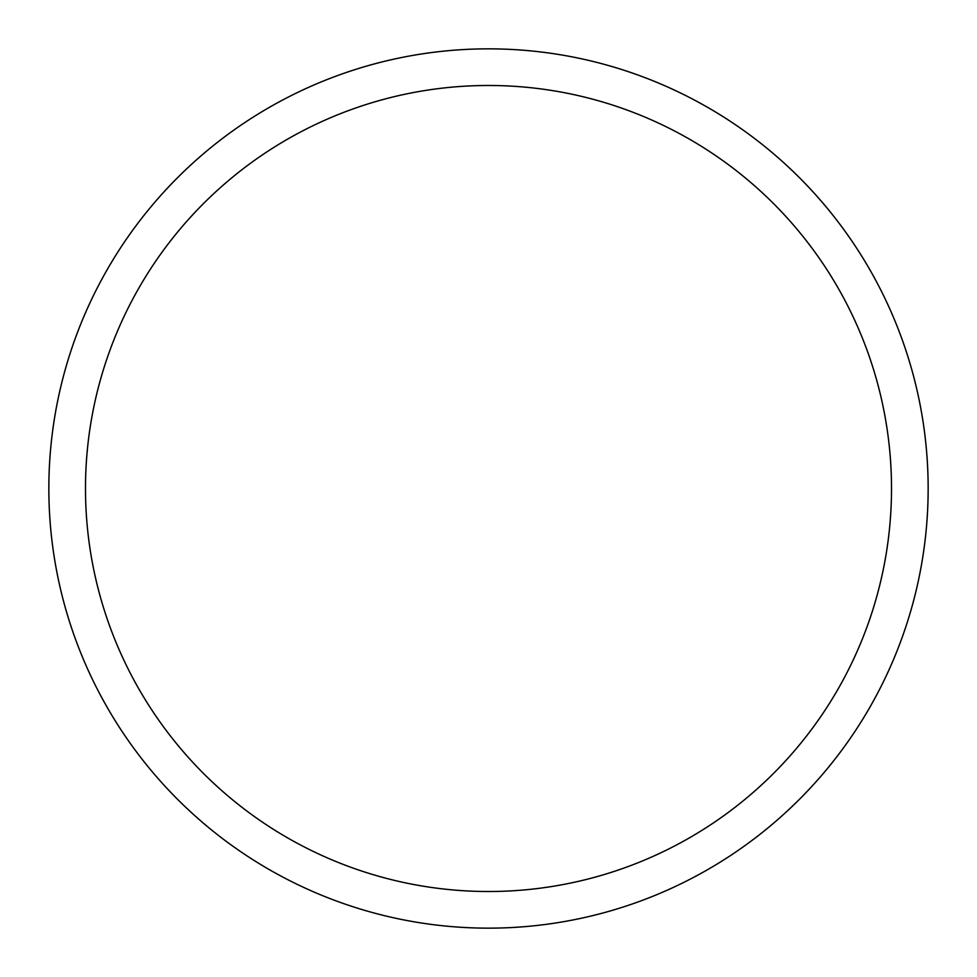 <?xml version="1.0" encoding="UTF-8"?>
<svg xmlns="http://www.w3.org/2000/svg" width="977" height="977" viewBox="0 0 977 977"><rect width="100%" height="100%" fill="white"/><g stroke="black" fill="none" stroke-linecap="round" stroke-linejoin="round"><path stroke-width="1.47" d="M488.5 85.487A403.012 403.012 0 0 0 85.487 488.5A403.012 403.012 0 0 0 488.5 891.512A403.012 403.012 0 0 0 891.512 488.5A403.012 403.012 0 0 0 488.5 85.487M488.5 928.15A439.65 439.65 0 0 0 869.249 268.675A439.65 439.65 0 0 0 107.751 268.675A439.65 439.65 0 0 0 488.5 928.15"/></g></svg>
